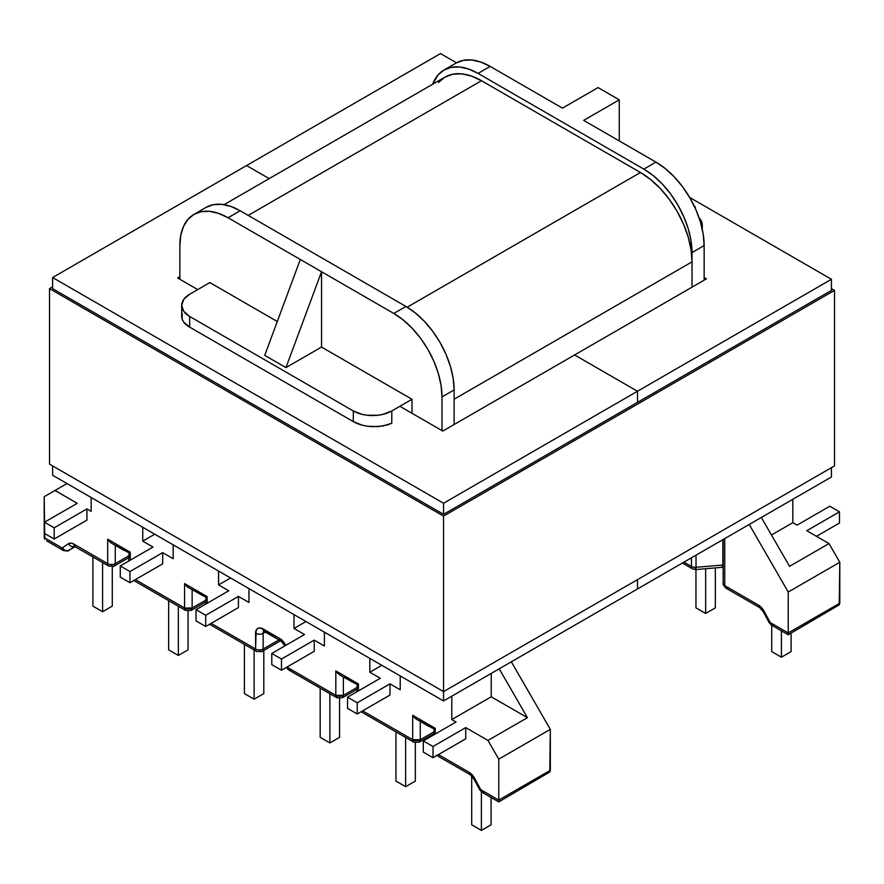 <?xml version="1.0" encoding="UTF-8"?>
<svg xmlns="http://www.w3.org/2000/svg" width="884" height="884" viewBox="0 0 884 884"><rect width="100%" height="100%" fill="white"/><g stroke="black" fill="none" stroke-linecap="round" stroke-linejoin="round"><path stroke-width="1.33" d="M702.305 229.343L702.305 225.166A27.216 15.713 180 0 0 699.023 217.674L701.786 222.094L701.786 228.227M704.139 280.173L704.139 245.564L703.211 234.183L700.471 222.16L696.017 209.972L690.017 198.082L682.724 186.944L674.393 176.988L665.354 168.612L655.95 162.115L583.672 120.379L655.95 162.115L643.828 169.109L653.232 175.607L662.271 183.994L670.602 193.939L677.895 205.077L683.896 216.967L688.349 229.155L691.089 241.177L692.006 259.896L692.006 252.57L704.139 245.564L704.139 280.173M436.387 755.212L470.144 774.704L473.713 778.705L479.868 790.075L480.797 789.71L498.764 800.086L498.764 801.423L498.764 759.146L487.968 740.449L465.735 727.609L433.005 746.505L423.303 740.914L423.303 752.107L433.005 757.71L465.735 738.814L465.735 727.609L487.968 740.449L498.764 759.146L498.764 800.086L550.334 770.307L549.76 771.986L550.334 729.377L511.328 661.807L550.334 729.377L550.334 770.307L498.764 800.086L480.797 789.71L474.631 778.34L472.1 774.76L469.039 772.251L438.42 754.582L469.039 772.251A5.359 3.094 120 0 0 470.144 774.704L470.144 774.704A5.359 3.094 -60 0 1 469.039 772.251A10.718 6.188 -120 0 1 474.631 778.34L473.713 778.705L474.631 778.34L480.797 789.71A5.359 3.094 120 0 0 481.902 792.152A5.359 3.094 -60 0 1 480.797 789.71L480.178 789.81M454.122 424.519L454.122 389.91L453.194 378.529L450.453 366.506L446 354.318L440.011 342.417L432.707 331.29L424.375 321.334L415.336 312.947L405.933 306.461L240.172 210.757L230.768 206.392L221.729 204.337L213.398 204.668L206.105 207.375A68.145 39.338 -120 0 1 240.172 210.757L405.933 306.461L393.811 313.455L228.05 217.751L240.172 210.757L228.05 217.751L321.544 271.731L285.941 367.611L264.725 355.357L300.328 259.476L264.725 355.357L285.941 367.611L321.544 347.058L411.999 399.281L391.789 410.949L382.96 414.353L377.855 415.248L367.236 415.248L362.131 414.353L353.302 410.949L189.662 316.461L183.762 311.367L181.695 305.356L183.762 299.344L189.662 294.25L209.862 282.582L277.289 321.511L209.862 282.582L189.662 294.25A27.216 15.713 180 0 0 181.695 305.356A27.216 15.713 180 0 0 189.662 316.461L353.302 410.949L353.302 421.613L189.662 327.135L189.662 316.461L189.662 327.135L353.302 421.613L362.131 425.138L367.236 426.187L377.855 426.629L387.667 424.873L391.789 423.237L391.789 410.949L411.999 399.281L321.544 347.058L321.544 271.731L393.811 313.455L403.214 319.953L412.253 328.34L420.585 338.285L427.889 349.423L433.878 361.313L438.331 373.501L441.072 385.523L442 396.916L442 430.607L442 396.916L454.122 389.91L454.122 424.519M774.041 624.778A5.359 3.094 -60 0 1 771.367 625.043L788.23 634.778L839.225 604.866L839.8 562.257L829.004 543.561L806.772 530.72L829.004 543.561L839.8 562.257L839.8 603.186L788.23 632.966L770.251 622.59L764.096 611.22L758.494 605.131L724.736 585.639L724.736 538.599L724.736 585.639A5.359 3.094 120 0 0 725.852 588.092A5.359 3.094 -60 0 1 724.736 585.639A5.359 3.094 180 0 1 723.167 583.451A5.359 3.094 -0 0 0 724.736 585.639L758.494 605.131A5.359 3.094 120 0 0 759.61 607.584A5.359 3.094 -60 0 1 758.494 605.131A10.718 6.188 -120 0 1 764.096 611.22L763.179 611.584L764.096 611.22L770.251 622.59A5.359 3.094 120 0 0 771.367 625.043A5.359 3.094 -60 0 1 770.251 622.59L769.644 622.701M797.07 525.118L792.826 522.665L792.826 499.283L792.826 522.665L771.467 534.997L792.826 522.665L797.07 525.118L829.8 506.223L839.502 511.825L806.772 530.72L839.502 511.825L839.502 523.019L816.462 536.312L839.502 523.019L839.502 511.825L829.8 506.223L797.07 525.118M443.989 70.035A68.145 39.338 60 0 0 432.641 84.256L438 75.007L443.989 70.035L451.293 67.328L459.625 66.996L468.664 69.051L478.067 73.405L643.828 169.109L478.067 73.405L490.189 66.41L562.456 108.135L598.059 87.582L619.275 99.826L583.672 120.379L619.275 99.826L619.275 140.943L619.275 99.826L598.059 87.582L562.456 108.135L490.189 66.41L480.786 62.046L471.747 60.001L463.415 60.333L456.111 63.029L443.989 70.035A68.145 39.338 60 0 1 478.067 73.405L490.189 66.41A68.145 39.338 -120 0 0 456.111 63.029M749.223 524.466L788.23 592.026L788.23 632.966L788.23 592.026L839.8 562.257L788.23 592.026L749.223 524.466M691.454 557.815L691.454 566.423L683.995 562.125L691.454 566.423A5.359 3.094 0 0 0 696.017 567.296L696.017 555.174L696.017 567.296A5.359 3.094 180 0 1 691.454 566.423A5.359 3.094 120 0 0 692.559 568.876A5.359 3.094 -60 0 1 691.454 566.423L691.454 557.815M184.568 583.573L184.568 608.015L135.385 579.617L184.568 608.015L185.673 610.468A5.359 3.094 -60 0 1 184.568 608.015A5.359 3.094 0 0 0 192.137 608.015L192.137 589.761L192.137 608.015A5.359 3.094 60 0 1 191.032 610.468L192.137 608.015L184.568 608.015L184.568 583.573L186.303 585.915L184.568 583.573L207.154 596.612L184.568 583.573M128.699 557.682L114.158 566.08A5.359 3.094 -120 0 0 115.263 563.627L128.699 555.87L115.263 563.627A5.359 3.094 180 0 1 107.682 563.627L107.682 539.185L109.428 541.527L107.682 539.185L130.268 552.224L129.108 552.898L130.268 552.224L130.268 560.169L130.268 552.224L107.682 539.185L107.682 563.627L73.936 544.135L70.875 543.119L68.333 543.759L62.178 548.014L44.2 537.638L44.2 496.709L54.996 490.476L77.228 503.316L54.996 490.476L44.2 496.709L44.775 539.317L44.2 537.638L62.178 548.014A5.359 3.094 120 0 0 63.283 550.467L63.283 550.467A5.359 3.094 -60 0 1 62.178 548.014A5.359 4.365 55.4 0 0 68.764 550.389L74.588 546.367L68.764 550.389A5.359 3.094 60 0 1 68.643 550.467A5.359 3.094 -120 0 0 68.764 550.389L65.261 550.599L62.178 548.014L68.333 543.759A5.359 4.365 55.4 0 0 74.521 546.345A5.359 4.365 -124.6 0 1 68.333 543.759A10.718 6.188 -120 0 1 73.936 544.135A5.359 3.094 120 0 0 75.041 546.588A5.359 3.094 -60 0 1 73.936 544.135L107.682 563.627A5.359 3.094 0 0 0 115.263 563.627L115.263 545.373L115.263 563.627A5.359 3.094 60 0 1 114.158 566.08A5.359 3.094 60 0 1 111.472 565.815M86.93 520.112L86.93 508.908L91.174 511.361L91.174 497.504L91.174 511.361L86.93 508.908L54.2 527.803L44.498 522.212L77.228 503.316L44.498 522.212L44.498 533.406L54.2 539.008L54.2 527.803L86.93 508.908L86.93 520.112L54.2 539.008L86.93 520.112M142.744 527.284L142.744 541.141L152.998 547.052L142.744 541.141L154.744 534.212L142.744 541.141L142.744 527.284M162.689 563.848L162.689 552.655L173.153 558.688L173.153 544.831L173.153 558.688L162.689 552.655L129.959 571.55L120.268 565.948L152.998 547.052L120.268 565.948L120.268 577.141L129.959 582.744L129.959 571.55L162.689 552.655L162.689 563.848L129.959 582.744L162.689 563.848M218.569 571.053L218.569 584.91L228.757 590.788L218.569 584.91L218.569 571.053M238.448 607.584L238.448 596.391L248.968 602.468L248.968 588.611L248.968 602.468L238.448 596.391L205.718 615.286L196.027 609.684L228.757 590.788L196.027 609.684L196.027 620.888L205.718 626.48L205.718 615.286L238.448 596.391L238.448 607.584L205.718 626.48L238.448 607.584M293.996 614.601L293.996 628.458L304.516 634.535L293.996 628.458L293.996 614.601M314.218 651.331L314.218 640.126L324.406 646.016L324.406 632.159L324.406 646.016L314.218 640.126L281.488 659.033L271.786 653.431L304.516 634.535L271.786 653.431L271.786 664.624L281.488 670.227L314.218 651.331L281.488 670.227L281.488 659.033L314.218 640.126L314.218 651.331M369.821 658.381L369.821 672.238L380.275 678.271L369.821 672.238L369.821 658.381M389.977 695.067L389.977 683.873L400.22 689.785L400.22 675.928L400.22 689.785L389.977 683.873L357.247 702.769L347.545 697.167L380.275 678.271L347.545 697.167L347.545 708.371L357.247 713.963L389.977 695.067L357.247 713.963L357.247 702.769L389.977 683.873L389.977 695.067M451.79 696.183L451.79 719.565L456.034 722.018L451.79 719.565L451.79 696.183M435.282 733.996L435.282 728.317L412.695 715.278L412.695 739.72L362.661 710.835L412.695 739.72L413.8 742.173A5.359 3.094 -60 0 1 412.695 739.72A5.359 3.094 0 0 0 420.265 739.72L420.265 721.466L420.265 739.72A5.359 3.094 60 0 1 419.16 742.173L420.265 739.72L412.695 739.72L412.695 715.278L414.43 717.62L412.695 715.278L435.282 728.317L434.121 728.991L435.282 728.317L435.282 733.996M337.555 673.243L335.821 670.901L358.407 683.94L357.235 684.603L358.407 683.94L358.407 690.901L358.407 683.94L335.821 670.901L335.821 695.343L286.935 667.077A5.359 3.094 0 0 0 287.399 667.387A5.359 3.094 120 0 0 288.504 669.829L287.399 667.387L335.821 695.343A5.359 3.094 0 0 0 343.39 695.343L343.39 677.078L343.39 695.343A5.359 3.094 60 0 1 342.285 697.785A5.359 3.094 60 0 1 342.285 697.796L343.39 695.343L335.821 695.343L336.926 697.785A5.359 3.094 -60 0 1 336.926 697.785A5.359 3.094 -60 0 1 335.821 695.343L335.821 670.901L339.578 674.879M280.526 640.789L262.04 651.464A5.359 3.094 -120 0 0 263.145 649.011L278.957 639.883L263.145 649.011A5.359 3.094 180 0 1 255.575 649.011L255.575 633.32A10.718 6.188 -120 0 1 263.145 628.944A5.359 3.094 120 0 0 264.261 631.397A5.359 3.094 -60 0 1 263.145 628.944L279.852 638.579A5.359 3.094 120 0 0 280.924 641.022L280.924 641.022A5.359 3.094 -60 0 1 279.819 638.568L279.852 638.579A10.718 6.188 -120 0 1 285.775 645.353L282.714 640.9L279.819 638.568L260.25 627.938L257.785 628.413L256.15 630.303L255.575 649.011L211.143 623.353L255.575 649.011A5.359 3.094 0 0 0 263.145 649.011L263.145 633.32L265.366 632.038L263.145 633.32A5.359 3.094 60 0 1 263.852 631.187A5.359 3.094 60 0 0 263.145 633.32A5.359 3.094 180 0 1 255.575 633.32A5.359 3.094 0 0 0 263.145 633.32L263.145 649.011A5.359 3.094 60 0 1 262.04 651.464A5.359 3.094 60 0 1 259.355 651.199M207.154 603.264L207.154 596.612L205.994 597.286L207.154 596.612L207.154 603.264M182.215 313.676L182.215 319.356L183.762 322.163L189.662 327.135C184.601 324.24 181.949 320.704 181.695 316.494L181.695 305.356M411.988 413.281L411.999 399.281L411.988 413.281M193.983 214.381A68.145 39.338 60 0 0 179.861 245.575L179.861 279.267L179.861 245.575L180.789 235.255L183.529 226.392L187.983 219.354L193.983 214.381L201.276 211.674L209.607 211.342L218.646 213.398L228.05 217.751A68.145 39.338 60 0 0 193.983 214.381L206.105 207.375M66.996 483.548L54.996 490.476L66.996 483.548M192.137 587.948L193.309 588.622M205.585 600.258L192.137 608.015L205.585 600.258M75.195 546.677L68.643 550.467A5.359 3.094 -120 0 1 68.245 550.644M230.558 577.981L218.569 584.91L230.558 577.981M254.117 649.983L254.117 699.189L244.415 693.597L244.415 644.381L244.415 693.597L254.117 699.189L254.117 649.983M263.808 650.436L263.808 693.597L254.117 699.189L263.808 693.597L263.808 650.436M178.347 606.236L178.347 655.453L168.656 649.851L168.656 600.645L168.656 649.851L178.347 655.453L178.347 606.236M188.049 611.176L188.049 649.851L178.347 655.453L188.049 649.851L188.049 611.176M92.897 556.898L92.897 606.115L92.897 556.898M102.588 562.5L102.588 611.717L92.897 606.115L102.588 611.717L102.588 562.5M112.29 566.732L112.29 606.115L102.588 611.717L112.29 606.115L112.29 566.732M129.959 582.744L120.268 577.141L120.268 565.948L129.959 571.55L129.959 582.744M205.718 615.286L205.718 626.48L196.027 620.888L196.027 609.684L205.718 615.286M54.2 539.008L44.498 533.406L44.498 522.212L54.2 527.803L54.2 539.008M116.644 546.146L124.08 550.434M126.81 551.782L128.147 552.124M46.421 540.732L63.283 550.467C67.129 551.152 68.919 551.152 68.643 550.467M109.428 541.527L111.45 543.163M111.472 543.185L129.108 552.898L128.699 561.075M107.682 563.627A5.359 3.094 120 0 0 108.798 566.08L108.798 566.08A5.359 3.094 -60 0 1 107.682 563.627M255.575 649.011A5.359 3.094 120 0 0 256.68 651.464L256.68 651.464A5.359 3.094 -60 0 1 255.575 649.011M193.994 590.634L202.425 595.44M186.303 585.915L188.325 587.551M205.585 604.17L205.994 597.286L188.347 587.573M343.39 675.265L344.561 675.94M655.95 162.115L643.828 169.109A68.145 39.338 60 0 1 692.006 252.57L704.139 245.564A68.145 39.338 -120 0 0 655.95 162.115M702.305 225.166A27.216 15.713 180 0 1 701.94 227.718M761.345 517.46L789.556 566.335L829.004 543.561L789.556 566.335L761.345 517.46M695.542 569.451L696.017 567.296L722.858 565.031L722.117 567.263L721.289 567.274L722.117 567.263L723.167 564.843L722.858 539.682L722.858 565.031L696.017 567.296A5.359 0.63 85.2 0 1 695.697 569.572A5.359 0.63 85.2 0 1 695.244 568.611M715.344 607.861L715.344 567.915L715.344 607.861L705.653 613.463L695.951 607.861L695.951 569.55L695.951 607.861L705.653 613.463L705.653 568.732L705.653 613.463L715.344 607.861M791.103 633.11L791.103 651.607L781.412 657.199L781.412 630.833L781.412 657.199L771.71 651.607L771.71 625.242L771.71 651.607L781.412 657.199L791.103 651.607L791.103 633.11M839.181 604.921L839.8 603.186L788.23 632.966L788.23 634.303L788.23 632.966L770.251 622.59L769.334 622.955L771.367 625.043M835.126 607.231L832.22 607.562M728.526 587.827A5.359 3.094 -60 0 1 725.852 588.092C723.333 585.086 722.438 583.539 723.167 583.451L723.167 539.505M498.764 759.146L550.334 729.377L498.764 759.146M285.941 367.611L321.544 271.731L321.544 347.058L285.941 367.611M442 396.916L454.122 389.91A68.145 39.338 -120 0 0 405.933 306.461L393.811 313.455A68.145 39.338 60 0 1 442 396.916M391.789 423.237L391.789 410.949A27.216 15.713 180 0 1 353.302 410.949L353.302 421.613C358.307 424.53 364.727 426.221 372.551 426.685L382.96 426.022L391.789 423.237M487.968 740.449L527.417 717.675L499.206 668.812L527.417 717.675L487.968 740.449M356.838 687.575L343.39 695.343L356.838 687.575M433.712 731.963L420.265 739.72L433.712 731.963M491.239 673.409L491.239 696.791L451.79 719.565L491.239 696.791L527.417 717.675L491.239 696.791L491.239 673.409M423.303 740.914L456.034 722.018L423.303 740.914L433.005 746.505L465.735 727.609L465.735 738.814L433.005 757.71L433.005 746.505L433.005 757.71L423.303 752.107L423.303 740.914M305.997 621.529L293.996 628.458L305.997 621.529M381.811 665.309L369.821 672.238L381.811 665.309M329.876 693.719L329.876 742.936L320.174 737.333L320.174 688.117L320.174 737.333L329.876 742.936L329.876 693.719M339.567 737.333L339.567 698.504L339.567 737.333L329.876 742.936L339.567 737.333M405.634 737.455L405.634 786.672L395.933 781.08L395.933 731.864L395.933 781.08L405.634 786.672L405.634 737.455M415.336 781.08L415.336 742.77L415.336 781.08L405.634 786.672L415.336 781.08M491.095 797.467L491.095 824.816L481.393 830.419L481.393 791.821L481.393 830.419L471.702 824.816L471.702 775.953L471.702 824.816L481.393 830.419L491.095 824.816L491.095 797.467M347.545 697.167L357.247 702.769L357.247 713.963L347.545 708.371L347.545 697.167M281.488 659.033L281.488 670.227L271.786 664.624L271.786 653.431L281.488 659.033M421.657 722.239L429.083 726.526M420.707 719.908L420.11 721.123M431.812 727.875L433.149 728.217M545.66 774.351L542.765 774.682M484.576 791.887A5.359 3.094 -60 0 1 481.902 792.152L498.764 801.899L549.715 772.041M414.43 717.62L416.452 719.267M433.712 734.902L434.121 728.991L416.486 719.278M439.072 754.947L436.95 755.422M291.179 669.564L288.504 669.829L286.317 667.431M344.495 677.464L352.683 682.249M339.611 674.89L357.235 684.603L356.838 691.807M694.702 207.044L695.222 206.745L695.222 208.182L695.222 206.745L694.702 207.044M694.305 206.226L695.222 206.745L694.305 206.226M224.094 204.657L445.017 77.107L452.829 74.223L461.746 73.858L471.415 76.057L481.482 80.72L640.458 172.513L407.181 307.19L640.458 172.513L650.525 179.463L660.204 188.436L669.122 199.088L676.934 211.011L683.343 223.74L688.117 236.79L691.045 249.653L692.039 261.841L454.144 399.192L692.039 261.841L692.039 287.156L692.039 261.841A72.941 42.112 -120 0 0 640.458 172.513L481.482 80.72L248.216 215.398L481.482 80.72A72.941 42.112 -120 0 0 445.017 77.107L438.597 82.433M454.144 399.192L454.122 397.225A72.941 42.112 60 0 1 454.144 399.192M637.486 588.965L637.486 579.639L637.486 588.965L443.547 700.946L443.547 691.608L443.547 700.946L52.62 475.249L52.62 465.912L52.62 475.249L443.547 700.946L637.486 588.965L637.486 579.639L637.486 588.965L831.435 476.995L831.435 467.658L831.435 476.995L637.486 588.965M637.486 402.375L637.486 391.258L831.435 279.289L831.435 290.394L831.435 279.289L689.642 197.419L831.435 279.289L637.486 391.258L637.486 402.375L637.486 391.258L574.611 354.959L637.486 391.258L637.486 402.375M456.498 62.819L440.508 53.581L246.559 165.562L269.189 178.623L246.559 165.562L440.508 53.581L456.498 62.819M704.139 277.521L706.438 278.847L574.611 354.959L706.438 278.847L704.139 277.521M443.547 514.344L443.547 503.239L637.486 391.258L574.611 354.959L442.785 431.06L399.866 406.286L442.785 431.06L574.611 354.959L637.486 391.258L443.547 503.239L443.547 514.344L52.62 288.648L52.62 277.532L443.547 503.239L52.62 277.532L52.62 288.648L443.547 514.344L831.435 290.394L443.547 514.344M246.559 165.562L52.62 277.532L246.559 165.562L269.189 178.623L246.559 165.562M177.618 277.974L179.861 276.681L177.618 277.974L197.729 289.587L177.618 277.974M443.547 516.123L49.537 288.648L49.537 464.133L443.547 691.608L443.547 516.123L443.547 691.608L834.518 465.879L834.518 290.394L834.518 465.879L443.547 691.608L49.537 464.133L49.537 288.648L52.62 286.869L49.537 288.648L443.547 516.123L834.518 290.394L443.547 516.123M831.435 288.615L834.518 290.394L831.435 288.615M205.585 602.07L191.032 610.468L185.673 610.468L133.815 580.523M75.041 546.058L74.289 546.279L108.798 566.08L114.158 566.08M264.261 630.867L263.509 631.077L280.924 641.022L284.913 645.85M262.04 651.464L256.68 651.464L209.574 624.259M682.426 563.031L692.559 568.876L695.686 569.572L721.797 567.362M723.167 566.655L722.117 567.263M725.852 588.092L759.61 607.584L763.179 611.584L769.334 622.955M361.092 711.742L413.8 742.173L419.16 742.173L433.712 733.775M479.868 790.075L481.902 792.152M356.838 689.387L342.285 697.785L336.926 697.785L288.504 669.829"/></g></svg>
